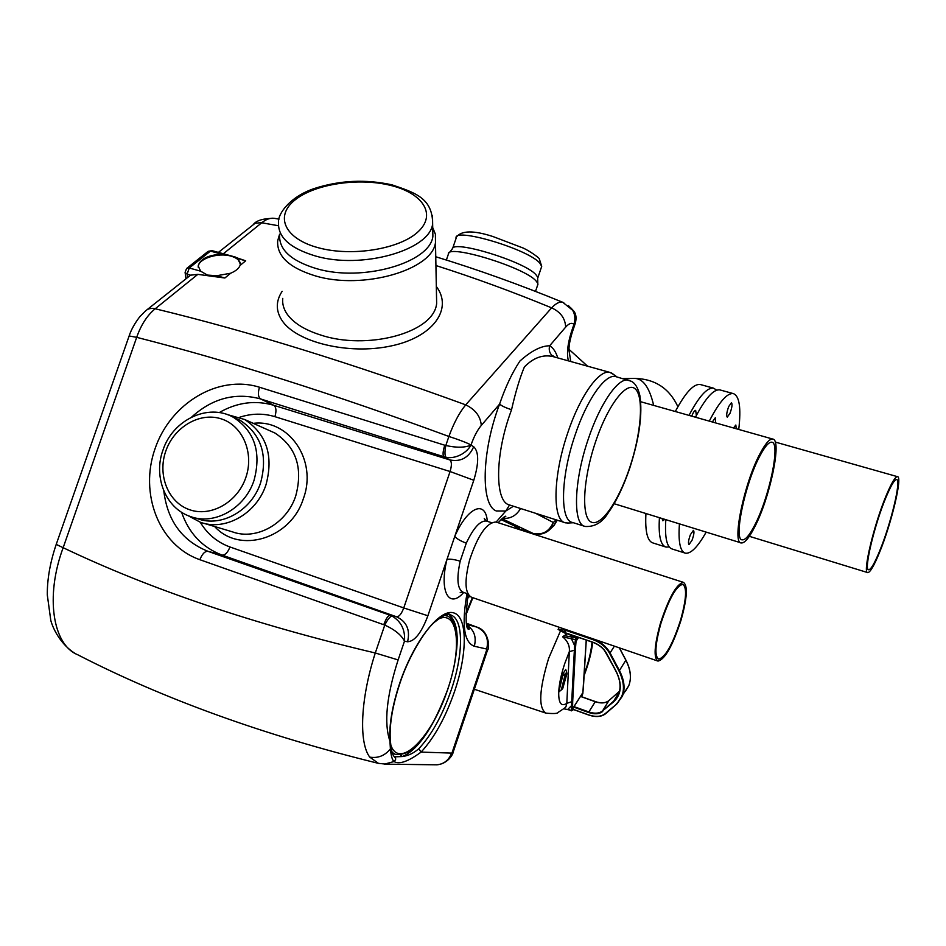 <?xml version="1.0" encoding="UTF-8"?>
<svg xmlns="http://www.w3.org/2000/svg" width="946" height="946" viewBox="0 0 946 946"><rect width="100%" height="100%" fill="white"/><g stroke="black" fill="none" stroke-linecap="round" stroke-linejoin="round"><path stroke-width="1.42" d="M759.981 455.747C764.971 446.37 768.909 441.853 771.794 442.208C780.805 442.539 769.228 497.572 754.766 525.065C749.551 535.223 745.389 540.142 742.267 539.835C733.221 540.367 744.999 483.264 759.981 455.747M754.601 527.182C749.055 538.014 744.608 543.276 741.274 542.945C731.66 543.536 744.195 482.697 760.158 453.406C765.456 443.449 769.642 438.672 772.705 439.05C782.295 439.429 769.973 497.939 754.601 527.182M680.564 620.138C686.358 599.35 687.103 587.431 682.811 584.368C676.307 585.74 668.999 598.783 660.887 623.485C655.14 644.403 654.396 656.276 658.664 659.09C665.322 657.505 672.618 644.522 680.564 620.138M660.343 623.58C654.289 645.621 653.497 658.12 657.99 661.088C665.014 659.409 672.701 645.728 681.073 620.044C687.174 598.156 687.955 585.598 683.426 582.369C676.579 583.812 668.881 597.541 660.343 623.58M496.449 522.168L495.964 522.015C486.646 522.499 477.86 535.164 469.618 560.008C464.261 581.199 464.9 593.615 471.546 597.257L657.659 660.97M736.213 428.727L735.834 425.014L733.528 427.97M730.028 413.248C732.05 407.56 732.523 404.025 731.447 402.677L728.692 406.567C726.67 412.29 726.185 415.814 727.261 417.162L730.028 413.248M715.59 422.897L715.306 417.754L712.326 421.975M692.034 540.272C693.974 534.88 694.435 531.569 693.418 530.363L690.403 534.679C688.463 540.095 687.99 543.394 689.007 544.6L692.034 540.272M665.818 519.661C664.671 537.612 666.812 547.403 672.251 549.035L684.857 553.008M679.441 523.859C678.152 541.822 680.139 551.601 685.412 553.185C690.887 553.954 697.805 546.93 706.165 532.113M720.462 390.059L719.847 389.894C713.58 389.054 705.444 398.171 695.464 417.21M738.743 429.449C741.238 407.761 739.417 395.806 733.268 393.583C727.178 392.803 719.185 401.979 709.287 421.124M682.882 524.924L683.627 525.148M886.095 497.111C891.002 485.44 894.478 479.587 896.548 479.575C901.633 479.208 890.836 524.131 879.567 551.187C874.53 563.414 870.899 569.598 868.688 569.74C863.532 570.757 874.447 524.64 886.095 497.111M879.366 552.842C874.009 565.874 870.131 572.46 867.766 572.614C862.291 573.725 873.915 524.604 886.307 495.29C891.522 482.886 895.235 476.678 897.423 476.654C902.827 476.287 891.345 524.06 879.366 552.842M436.319 286.496C453.288 308.68 433.327 337.32 390.757 346.023C348.424 355.081 296.204 342.251 281.967 320.422C275.712 310.773 275.771 301.076 282.133 291.333M436.473 294.1L436.65 303.465C433.942 333.217 366.232 350.706 319.89 334.766C304.234 329.693 293.307 322.787 287.099 314.06C283.634 308.975 282.18 303.737 282.759 298.368M390.26 739.5L389.929 741.12C388.948 725.251 392.188 706.023 399.638 683.438C413.863 641.163 439.819 608.361 453.631 612.854C467.667 616.733 467.572 653.189 454.671 691.148C445.566 717.399 434.368 737.726 421.088 752.094L418.806 748.724C413.532 753.288 407.998 755.889 402.192 756.552L400.56 754.943M568.262 523.02L565.566 522.842C552.287 521.08 552.677 476.583 567.754 432.866C579.945 396.031 599.114 369.295 609.863 372.381L613.812 374.628M561.309 689.965L565.176 674.415L566.666 672.145L566.843 673.942L562.704 688.653L558.719 692.094C559.145 683.982 561.144 674.498 564.715 663.643L569.326 651.64C569.918 646 567.695 641.057 562.645 636.835L566.689 634.092L558.116 629.433L561.155 629.965L558.116 629.433L559.323 627.304M467.939 593.899L463.292 592.314C457.415 589.441 456.374 579.07 460.182 561.191L466.295 543.122C460.667 541.1 456.823 538.853 454.766 536.406C467.584 506.82 485.7 499.512 487.308 521.317M575.546 322.562L573.938 324.372C571.774 322.42 569.019 323.331 565.673 327.115L549.65 345.787C541.136 345.822 531.214 350.919 519.898 361.065C512.188 372.689 505.412 387.032 499.583 404.119C501.877 406.035 505.862 407.892 511.55 409.689L509.433 415.661C495.243 456.611 495.219 499.382 508.144 504.537L564.727 522.582M584.427 526.224L572.602 522.488C559.866 520.82 560.422 477.695 575.014 435.302C586.839 399.59 605.31 373.599 615.61 376.567L616.461 376.804M537.517 285.467L537.789 283.292L535.885 280.737C523.812 267.091 448.274 243.997 448.321 253.859M200.658 271.195L198.163 265.968C200.185 258.944 208.037 255.018 221.731 254.202L231.037 255.881L237.671 258.589L240.331 264.076L240.048 265.459C238.9 268.463 235.767 271.053 230.635 273.24L216.776 275.724L207.434 275.085L200.658 271.195L189.259 267.99L210.45 251.104L221.731 254.202M198.258 267.375L198.258 266.784C198.175 258.66 218.254 252.239 231.061 256.153C236.488 257.726 239.586 260.174 240.355 263.473M537.683 278.715L537.635 277.024L535.826 274.565C524.309 261.38 452.389 239.433 452.294 248.964L449.173 252.807M432.712 227.56L435.397 234.218L435.479 242.483C432.677 269.846 363.063 290.209 315.597 275.96C289.441 267.954 276.788 256.271 277.663 240.899L279.578 234.206M226.189 414.23L244.647 419.504C266.654 434.025 273.761 455.806 265.968 484.825C256.614 513.725 225.006 531.475 200.316 522.239L187.958 515.582M432.724 227.962L432.89 236.275C430.182 262.716 362.59 282.369 316.484 268.64C291.061 260.907 278.774 249.614 279.626 234.75M233.958 417.564L240.048 420.261C261.226 434.143 268.061 455.014 260.576 482.909C251.601 510.651 221.222 527.655 197.572 518.704L193.835 517.568M653.674 405.396C649.571 387.919 643.363 378.92 635.038 378.412C655.14 379.027 669.425 388.463 677.892 406.721M696.374 415.46L695.665 410.375C694.53 410.458 693.217 412.373 691.715 416.157M665.487 546.906L653.024 542.98C647.348 541.266 644.983 531.451 645.929 513.524M669.212 546.942L666.079 547.095C660.568 545.428 658.345 535.625 659.433 517.687M662.046 518.491L662.827 520.773L664.778 519.33M688.995 415.389C699.011 396.386 707.206 387.304 713.568 388.167L716.713 390.178M675.302 411.51C685.412 392.602 693.725 383.603 700.265 384.514L700.903 384.691M565.767 629.516L565.365 632.259M573.193 708.14L572.779 710.257L571.384 710.399L573.134 709.287M575.996 637.415L576.528 638.656L575.996 637.415L567.47 633.891L576.268 637.096M576.859 638.136L576.764 639.768M582.121 695.594L581.01 695.653M576.871 637.911L576.776 639.709M586.236 640.064L582.819 693.56M571.538 710.848L567.978 709.169L571.502 705.681L572.614 705.397L572.484 710.103M563.804 708.791L571.384 710.399L571.715 701.707L566.808 703.339L569.326 651.64L574.352 650.245L574.577 645.527L571.455 638.798L576.149 639.78L575.724 645.29L574.577 645.527L575.771 637.746L564.762 635.736L567.198 633.737M564.514 635.405L562.645 636.835L571.455 638.798L572.235 636.54M583.599 684.017L583.244 688.428M564.407 708.27L565.921 706.863L566.808 703.339C561.215 706.934 558.518 703.185 558.719 692.094L562.87 675.196L565.105 675.208M562.87 675.196L563 673.635L565.176 674.415M563 673.635L565.732 669.484L566.666 672.145M561.084 690.154L562.704 688.653M568.416 360.875C566.559 353.804 567.588 344.025 571.502 331.561L572.176 332.543L575.263 323.414C576.575 318.424 576.185 314.439 574.092 311.471L570.97 308.041M571.502 331.561L573.938 324.372C576.303 319.665 576.362 315.373 574.092 311.471L574.092 311.471M230.635 273.24L224.876 278.006L197.82 274.364L190.56 275.18L146.973 309.78M231.581 256.035L245.688 260.8L240.048 265.459M573.926 324.372C575.594 319.039 575.05 314.143 572.306 309.673L568.404 305.582M567.47 633.891L561.191 629.977L560.682 630.438L548.609 658.451C539.149 689.705 538.25 707.927 545.901 713.118C553.67 713.863 557.762 713.603 558.175 712.338L564.502 708.187M561.025 629.386L561.889 630.225M509.492 505.093L505.779 511.017L496.319 510.97C480.592 505.282 481.384 451.845 499.583 404.119L481.301 425.416C480.509 416.335 475.318 409.476 465.728 404.853C351.628 363.276 248.112 331.242 155.215 308.763C151.088 307.923 147.848 308.656 145.471 310.974L145.483 310.974M219.2 412.586C237.008 402.369 255.207 399.945 273.796 405.302L449.906 459.945L443.863 456.729L446.004 457.261C454.872 459.177 466.272 453.642 470.978 445.14L473.698 446.725C468.79 457.698 460.856 462.109 449.906 459.945C451.81 461.66 451.857 465.527 450.071 471.522L274.908 416.666C263.378 413.177 251.671 413.355 239.776 417.221M565.673 327.115C565.259 318.388 560.576 311.967 551.636 307.852C556 303.264 559.725 301.419 562.787 302.306L563.781 302.72M469.713 596.264L467.371 598.416M460.182 561.191C454.458 559.441 450.06 558.826 446.985 559.37L473.792 480.261L450.071 471.522L403.753 607.935L229.961 546.977C227.738 552.57 225.113 555.278 222.109 555.101C202.409 547.568 188.893 533.284 181.573 512.247M383.769 624.667C386.015 618.613 388.097 615.456 390.012 615.207L392.046 616.059C390.071 616.366 387.647 619.37 384.774 625.081L199.866 559.701C158.691 545.263 139.145 493.351 155.097 448.57C170.386 403.575 217.947 374.261 259.476 387.233C257.75 393.169 258.128 397.072 260.599 398.94L273.796 405.302C276.22 407.123 276.599 410.919 274.908 416.666M463.706 592.456C449.054 609.401 438.932 591.522 446.985 559.37L427.888 615.763L403.753 607.935C401.518 613.824 399.141 616.78 396.622 616.816L390.012 615.207L207.954 551.317C182.129 540.84 167.418 520.714 163.812 490.962M191.66 417.056C212.472 398.242 235.448 392.2 260.599 398.94L443.863 456.729C442.574 455.18 442.87 451.348 444.762 445.223L445.814 445.495C444.62 451.727 444.691 455.653 446.004 457.261M392.046 616.059C401.163 621.487 405.314 629.835 404.498 641.14L398.124 659.93L375.29 652.988C254.663 624.549 150.615 589.453 63.157 547.699L56.216 544.399L129.129 335.96L136.685 337.332C229.795 361.041 333.855 394.08 448.889 436.461L445.814 445.495C456.362 447.86 464.746 447.742 470.978 445.14L471.025 444.987C466.65 442.657 459.271 439.819 448.889 436.461C453.808 423.016 459.425 412.48 465.728 404.853L551.636 307.852C512.472 291.723 473.899 277.616 435.917 265.53M427.888 615.763C421.502 632.708 414.726 641.376 407.56 641.778L404.498 641.14C401.293 634.955 394.719 629.598 384.774 625.081L375.29 652.988C360.473 698.739 358.64 742.421 369.744 757.119L378.459 763.363L386.252 764.155M218.408 252.393L255.053 223.315L260.93 222.641L278.431 225.739M223.351 253.753L261.735 222.771C266.062 219.259 270.26 217.769 274.328 218.325L274.813 218.408M557.75 357.907C555.905 351.877 553.197 347.832 549.65 345.787C548.574 349.973 549.579 353.402 552.653 356.063L553.824 356.819M554.06 356.879L552.819 356.536C542.779 354.336 533.296 357.813 524.38 366.965C519.851 377.773 515.57 392.011 511.55 409.689M513.323 506.299L505.779 511.017L496.153 522.074M469.724 596.276L467.324 598.676M434.782 719.492C423.69 740.127 412.823 752.484 402.192 756.552L394.908 756.835L393.678 756.02M453.276 751.81L451.62 753.099L421.088 752.094C408.365 761.447 399.401 764.628 394.198 761.648C392.389 760.478 391.124 756.232 390.402 748.889L389.929 741.12C383.816 723.099 386.547 696.031 398.124 659.93M378.152 763.292C263.875 735.243 163.67 699.035 77.525 654.656C53.011 644.841 44.888 596.843 63.157 547.699L136.685 337.332C141.096 324.762 147.28 315.243 155.215 308.763L197.82 274.364M501.025 519.602L518.822 528.022L514.305 527.915M390.958 746.453L391.088 747.34C391.975 752.981 393.181 756.173 394.707 756.918L395.771 758.988L394.529 761.424L384.313 764.155M535.897 513.442L553.256 522.44C549.118 531.711 542.33 535.353 532.905 533.378L516.823 528.731M468.152 628.806L468.885 628.097M518.822 528.022L519.661 529.121L518.491 528.802M369.744 757.119C377.974 758.467 384.856 755.724 390.402 748.889L391.088 747.352L390.308 740.162C389.303 724.707 392.484 705.799 399.851 683.45C408.164 657.683 424.175 631.455 433.942 622.634C443.438 615.207 448.865 612.606 450.225 614.805C463.824 618.223 463.729 653.757 451.207 690.083C442.421 715.389 431.624 734.936 418.806 748.724M449.007 614.593C457.947 621.889 459.555 639.484 453.844 667.379M200.209 522.192C207.399 534.112 217.308 542.365 229.961 546.977M268.652 430.217L274.896 433.008C296.24 447.056 303.193 468.034 295.731 495.952C286.768 523.741 256.224 540.757 232.278 531.806L203.674 523.244M253.28 423.359C289.109 418.806 317.679 460.477 303.382 498.601C290.93 538.842 239.634 554.321 214.636 526.52M394.92 754.21L392.212 752.685M615.61 376.567L631.349 381.297C635.204 383.213 638.042 387.943 639.851 395.499C642.712 414.017 639.378 438.152 629.835 467.903C623.568 486.362 616.425 501.25 608.408 512.555C602.543 522.358 594.798 527.005 585.207 526.473C572.744 524.9 573.607 481.739 588.223 439.204C600.071 403.363 618.365 377.229 628.44 380.138L629.504 380.458M444.525 615.302L445.625 615.55C450.828 615.881 454.458 622.48 456.528 635.357C457.604 650.351 454.719 668.278 447.86 689.126C434.486 723.867 417.978 756.422 395.546 754.447L392.141 752.413M629.681 467.738C618.4 501.711 600.615 527.395 590.978 521.956C581.163 517.072 582.878 479.315 595.483 442.066C607.935 404.711 627.044 380.327 635.487 389.137C644.12 397.403 641.092 433.871 629.681 467.738M541.242 267.753L541.715 266.346L539.74 263.012C527.762 248.916 452.661 226.78 456.114 238.238L452.661 248.337M437.407 619.559C458.053 608.101 462.594 646.792 447.754 689.126C432.736 735.964 399.401 770.836 390.757 744.892M432.523 215.854L432.641 223.871C429.91 250.146 361.928 269.681 315.574 256.023C290.008 248.349 277.663 237.115 278.55 222.357C277.616 213.879 290.067 196.662 314.238 188.538C339.756 180.296 365.676 179.066 392.011 184.848C415.058 192.712 432.641 198.069 432.641 223.871L432.89 236.275M162.949 450.201C172.598 420.059 208.037 402.83 233.378 417.304C254.687 431.281 261.557 452.33 254.001 480.45C244.943 508.428 214.34 525.586 190.524 516.563C165.704 508.487 153.098 476.831 162.937 450.213M390.544 185.381C422.838 193.126 436.863 214.435 418.203 231.664C400.052 249.023 352.113 256.993 318.424 247.769C284.45 238.806 274.577 216.09 294.88 200.079C314.711 183.938 358.499 177.387 390.544 185.381M245.806 477.612C237.47 502.302 210.875 517.308 189.614 509.728C168.211 502.503 157.273 475.058 165.786 451.1C173.981 427.036 199.689 411.853 221.104 418.818C242.637 425.416 254.462 453.028 245.806 477.612M619.311 647.844L625.85 660.225L619.429 670.525L610.075 652.929L614.392 646.153M625.732 659.989L625.85 660.225C630.698 669.709 631.656 678.223 628.747 685.767L625.282 691.443M573.134 709.299L588.518 714.845C595.602 717.222 601.195 716.796 605.31 713.568L616.887 703.871L622.433 696.114C625.33 688.57 624.325 680.044 619.429 670.525L618.909 670.832L609.555 653.237L610.075 652.929C606.421 646.52 600.828 641.92 593.296 639.129L593.402 638.976M592.941 716.039C598.298 716.962 602.555 716.169 605.688 713.651M606.634 653.544L616.047 671.104C622.35 683.97 621.593 694.175 613.765 701.719L618.589 694.21C621.226 687.399 620.363 679.701 615.988 671.104M613.765 701.719L602.555 710.895L613.611 701.187L619.394 691.774M605.31 713.568L616.816 703.954L628.747 685.767C631.692 678.14 630.734 669.579 625.885 660.072L619.441 647.892M616.39 703.883C624.857 695.748 625.696 684.738 618.909 670.832M609.555 653.237C605.96 646.958 600.474 642.452 593.107 639.709L593.296 639.129L565.661 629.669M593.107 639.709L565.46 630.249M602.708 711.427C599.279 714.135 594.596 714.502 588.66 712.515L588.85 711.96C594.632 713.887 599.196 713.532 602.555 710.895L608.905 700.596L619.524 691.23L608.905 700.596C605.558 703.256 601.017 703.635 595.259 701.719L580.513 696.433L598.404 702.594M604.116 649.807L616.047 671.104M606.693 653.544C603.69 648.294 599.114 644.522 592.953 642.239L566.571 633.181M573.69 707.123L588.66 712.515M574.009 706.615L588.85 711.96L595.259 701.719M582.417 695.038L582.31 693.477L573.122 707.88L573.028 709.772M576.149 639.78L576.528 638.656M578.597 637.438L576.646 640.359L576.764 638.313M444.644 615.255L446.855 616.012M574.352 650.245L575.357 649.961L572.697 701.376L571.715 701.707L574.352 650.245M564.123 631.431L565.495 629.421M583.209 688.83L582.795 693.95M575.357 649.961L575.724 645.29M572.614 705.397L572.697 701.376M586.284 640.075L583.576 684.431M444.667 615.255L445.885 615.633M562.634 630.615L563.84 628.854M224.876 278.006L216.776 275.724M237.671 258.589L245.688 260.8M562.48 630.544L563.544 628.747M592.019 642.05C591.203 651.439 588.672 661.94 584.415 673.552M486.906 521.187L486.433 521.045C480.261 520.395 473.544 527.75 466.295 543.122M570.745 361.514L568.96 349.902M568.96 350.067L569.587 353.319C568.274 349.594 569.137 342.665 572.176 332.543L572.011 333.051M473.698 446.725C478.96 451.845 478.983 463.02 473.792 480.261M407.56 641.778C410.375 629.965 406.721 621.652 396.622 616.816L222.109 555.101L207.954 551.317C204.88 551.14 202.184 553.93 199.866 559.701M481.301 425.416C477.328 430.146 473.911 436.674 471.025 444.987M187.497 277.225L187.095 274.198L189.259 267.99L186.599 268.498L185.085 272.318L187.095 274.198L190.56 275.18M212.093 250.655L207.789 251.624L186.977 268.203M466.662 624.443L476.725 627.056C485.783 631.337 489.106 638.656 486.682 649.027L474.301 646.248C476.678 637.072 474.171 629.989 466.768 624.975M259.476 387.233L444.762 445.223M474.301 646.248C463.966 642.393 461.53 624.833 466.993 593.58M520.501 508.57C516.315 515.759 510.308 519.011 502.468 518.302M556.094 519.839L553.434 522.381L551.234 528.034C546.327 533.532 540.32 535.353 533.213 533.485L502.019 518.692M466.473 623.343L467.797 623.946L466.508 623.603M468.104 624.053L477.08 627.186M487.568 649.997L486.67 649.961L486.682 649.027M486.67 649.961L452.223 752.236M551.352 527.927L554.001 525.527L556.555 519.993M557.253 520.217L554.001 525.527L548.976 530.328M472.385 597.541L465.929 613.469M434.959 764.782L436.898 764.817C443.958 764.084 448.877 760.182 451.62 753.099M614.131 503.71L740.919 542.838M640.738 401.743L772.705 439.05M683.426 582.369L495.964 522.015M719.847 389.894L733.268 393.583M749.327 536.311L867.577 572.555M775.212 442.042L897.423 476.654M436.473 294.182L436.65 303.465M545.546 713L474.348 689.256M573.394 522.748L567.364 523.067M448.25 254.545L446.37 260.044M198.163 265.968L198.258 266.784M244.647 419.504L268.688 430.229M393.962 753.796L392.235 752.768M436.65 303.453L435.479 242.483M432.807 228.364L435.397 234.218M456.551 236.902C461.636 230.434 473.757 230.304 492.925 236.524L523.398 248.124C531.392 251.92 539.728 258.495 539.244 258.684L541.715 266.346L537.836 277.805M700.265 384.514L713.568 388.167M615.846 671.045C620.292 679.701 621.203 687.423 618.589 694.21M573.134 709.405L588.554 714.975C595.744 717.399 601.467 716.95 605.736 713.627L616.816 703.954M606.492 653.485L615.834 671.021M608.928 700.572C605.653 703.162 601.136 703.517 595.377 701.625L580.572 696.339M606.481 653.45C603.536 648.329 599.043 644.64 592.988 642.381L566.831 633.406M622.87 378.589L635.038 378.412M233.378 417.304L240.048 420.261M582.062 694.009L573.288 707.75M568.12 709.618L563.745 708.826M537.635 277.024L537.789 283.292M435.751 256.744C477.458 269.492 519.815 284.687 562.799 302.306L574.056 311.423M537.99 284.072L535.507 291.403M616.981 376.946L611.565 372.972M491.553 522.689L486.433 521.045L484.246 518.526L485.629 520.903M568.96 349.31L587.561 366.185M235.731 257.158L211.999 250.631L208.144 251.34M253.705 224.036C256.934 220.276 263.816 218.372 274.34 218.325L279.023 219.129M592.728 642.287C591.487 652.515 588.684 663.43 584.309 675.03M554.604 357.032L552.961 355.767L552.854 356.547M609.863 372.381L552.819 356.536M462.925 592.196L460.194 592.622L461.66 592.019M185.901 278.502L185.144 272.755M145.471 310.974L139.866 316.626C134.758 323.296 131.198 329.669 129.212 335.747M498.14 522.712C503.047 517.616 505.602 515.511 505.803 516.374L503.118 517.781M468.093 594.194C465.302 617.206 465.538 628.936 468.778 629.362C469.701 629.421 469.062 628.12 466.875 625.436M466.449 623.237L476.784 627.08C489.685 630.71 489.661 649.216 487.533 650.103L453.169 752.117C453.347 753.418 448.357 763.836 436.886 764.817L386.252 764.167M56.157 544.577C50.114 562.492 47.17 579.271 47.3 594.928L50.8 620.458C53.579 630.71 62.058 645.207 74.557 653.118M519.413 529.051L533.036 533.438M472.882 597.718L465.917 614.947"/></g></svg>
